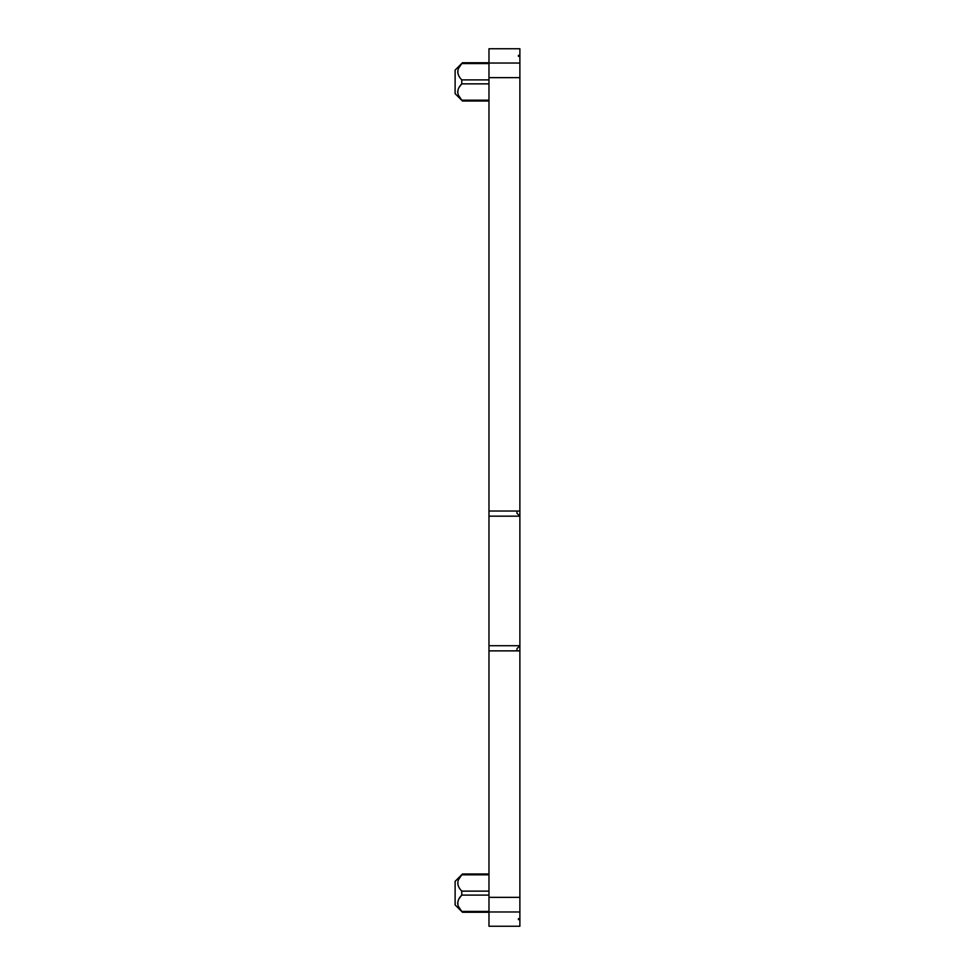 <?xml version="1.0" encoding="UTF-8"?>
<svg xmlns="http://www.w3.org/2000/svg" width="975" height="975" viewBox="0 0 975 975"><rect width="100%" height="100%" fill="white"/><g stroke="black" fill="none" stroke-linecap="round" stroke-linejoin="round"><path stroke-width="1.46" d="M488.975 911.442L461.76 911.442L458.299 906.25C457.043 902.326 458.201 898.609 461.76 895.111L459.322 898.304M457.75 902.314L457.714 903.837M518.42 55.392L518.42 56.318L518.42 55.392L519.882 55.392L519.882 48.75L488.975 48.75L488.975 516.165L519.882 516.165L516.945 513.228L516.945 511.022L516.945 513.228M488.975 516.165L488.975 926.25L519.882 926.25L519.882 919.608L518.42 919.608L518.42 918.682L519.882 918.682L519.882 919.608M488.975 873.99L462.467 873.99L455.118 881.351L455.118 904.898L462.467 912.259L488.975 912.259M458.299 879.998L461.76 874.807C456.507 880.254 456.507 885.69 461.76 891.138L461.76 895.111L488.975 895.111M488.975 511.022L519.882 511.022L519.882 56.318L518.42 56.318M488.975 897.353L519.882 897.353L519.882 918.682M519.882 897.353L519.882 650.873L488.975 650.873M488.975 645.718L519.882 645.718L516.945 648.668L516.945 650.873L516.945 648.668M519.882 645.718L519.882 516.165M458.092 69.323L457.799 72.93M461.187 79.231L461.76 79.889C456.507 74.441 456.507 68.993 461.76 63.558L458.299 68.75M488.975 100.193L461.76 100.193L458.299 95.002C457.043 91.077 458.201 87.36 461.76 83.862L461.76 79.889L488.975 79.889M488.975 83.862L461.76 83.862L459.322 87.055M457.75 91.065L457.714 92.576M519.882 511.022L519.882 516.908M519.882 644.987L519.882 650.873M518.42 918.682L518.42 919.608M519.882 55.392L519.882 56.318M488.975 62.741L462.467 62.741L455.118 70.103L455.118 93.649L462.467 101.01L488.975 101.01M488.975 77.647L519.882 77.647M488.975 63.034L519.882 63.034M488.975 911.966L519.882 911.966M488.975 63.558L461.76 63.558M488.975 874.807L461.76 874.807M488.975 891.138L461.76 891.138"/></g></svg>
